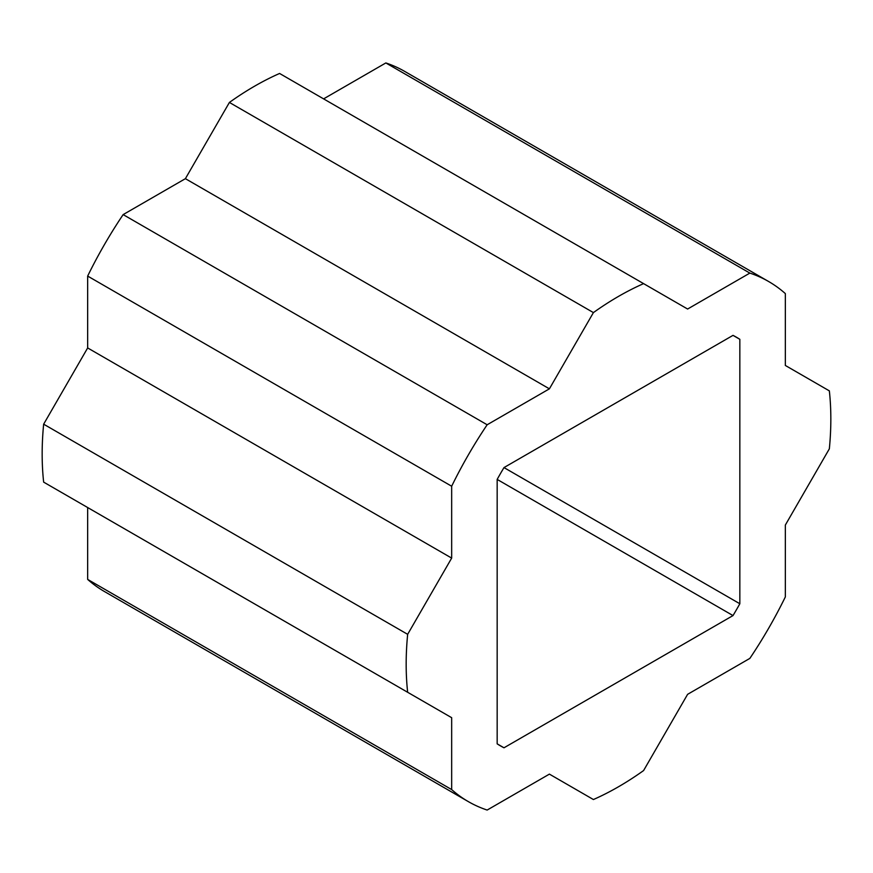 <?xml version="1.0" encoding="UTF-8"?>
<svg xmlns="http://www.w3.org/2000/svg" width="873" height="873" viewBox="0 0 873 873"><rect width="100%" height="100%" fill="white"/><g stroke="black" fill="none" stroke-linecap="round" stroke-linejoin="round"><path stroke-width="1.31" d="M739.835 603.745L739.835 339.302A235.939 136.221 120 0 0 736.474 337.251A235.939 136.221 120 0 0 733.014 335.363L503.994 467.579A235.939 136.221 120 0 0 497.163 479.408L497.163 743.851A235.939 136.221 120 0 0 500.535 745.913A235.939 136.221 120 0 0 503.994 747.79L733.014 615.574A235.939 136.221 120 0 0 739.835 603.745L503.994 467.59M451.668 789.574L451.668 717.693L407.658 692.289A300.29 173.367 -60 0 1 407.658 634.333L451.668 558.098L451.668 486.228A300.29 173.367 -60 0 1 487.156 424.769L549.401 388.834L593.411 312.599A300.29 173.367 -60 0 1 643.597 283.627L687.608 309.031L749.852 273.096A300.29 173.367 -60 0 1 768.644 281.521A300.29 173.367 -60 0 1 785.34 293.59L785.34 365.46L829.35 390.875A300.29 173.367 -60 0 1 829.35 448.82L785.34 525.055L785.34 596.925A300.29 173.367 -60 0 1 749.852 658.395L687.608 694.33L643.597 770.553A300.29 173.367 -60 0 1 593.411 799.537L549.401 774.122L487.156 810.057A300.29 173.367 -60 0 1 468.365 801.632A300.29 173.367 -60 0 1 451.668 789.574L87.66 579.41A300.29 173.367 120 0 0 104.356 591.479L468.365 801.632M768.644 281.521L404.636 71.368A300.29 173.367 120 0 0 385.844 62.943L323.599 98.878M451.668 717.693L87.66 507.54L87.66 579.41M643.597 283.627L279.589 73.463A300.29 173.367 120 0 0 229.403 102.447L185.392 178.67L123.148 214.605A300.29 173.367 120 0 0 87.66 276.075L87.66 347.945L43.65 424.18A300.29 173.367 120 0 0 43.65 482.125L407.658 692.289M749.852 273.096L385.844 62.943M593.411 312.599L229.403 102.447M549.401 388.834L185.392 178.67M487.156 424.769L123.148 214.605M451.668 486.228L87.66 276.075M451.668 558.098L87.66 347.945M407.658 634.333L43.65 424.18M739.835 339.302L733.014 335.363M733.014 615.574L497.163 479.408M503.994 747.79L497.174 743.851"/></g></svg>
